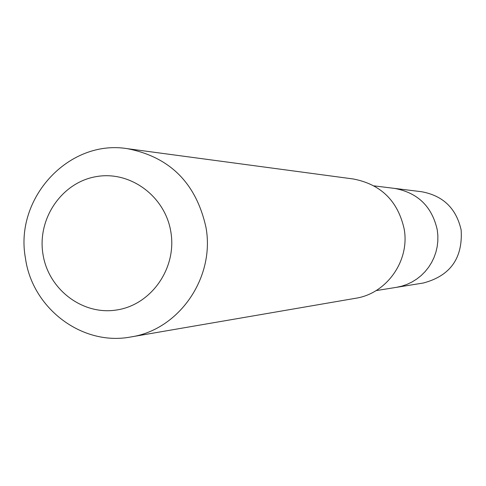 <?xml version="1.0" encoding="UTF-8"?>
<svg xmlns="http://www.w3.org/2000/svg" width="486" height="486" viewBox="0 0 486 486"><rect width="100%" height="100%" fill="white"/><g stroke="black" fill="none" stroke-linecap="round" stroke-linejoin="round"><path stroke-width="0.73" d="M376.049 290.616L423.33 283.016C450.255 275.86 462.866 258.206 461.153 230.048C456.305 208.464 443.129 195.688 421.635 191.733L394.529 188.398C417.772 192.681 432.024 206.526 437.272 229.939L437.862 235.534L437.825 241.159L437.169 246.748L435.893 252.222L434.016 257.519L431.568 262.562L428.573 267.294L425.074 271.656L421.119 275.592L416.751 279.049L412.025 281.983L407.013 284.365L401.77 286.163L396.363 287.354L401.77 286.163L407.013 284.365L412.025 281.983L416.751 279.049L421.119 275.592L425.074 271.656L428.573 267.294L431.568 262.562L434.016 257.519L435.893 252.222L437.169 246.748L437.825 241.159L437.862 235.534L437.272 229.939C432.024 206.526 417.772 192.681 394.529 188.398L374.111 185.883M130.825 336.962L355.594 298.276C386.728 293.623 409.959 260.727 404.182 229.058C397.943 201.046 381.012 184.358 353.383 178.994L127.332 148.667C170.064 157.008 196.295 183.35 206.034 227.691C215.037 277.846 178.915 329.83 130.825 336.962C82.262 346.336 32.24 308.458 25.448 258.194C14.234 198.367 68.702 139.026 127.332 148.667M42.932 253.984C37.143 218.627 61.837 182.438 96.046 176.655C130.163 170.343 165.483 196.387 170.92 232.344C176.868 268.223 151.377 304.667 117.017 309.928C82.742 315.724 48.211 289.425 42.932 253.984"/></g></svg>

